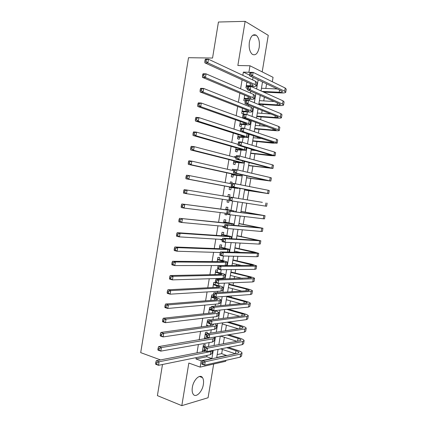 <?xml version="1.0" encoding="UTF-8"?>
<svg xmlns="http://www.w3.org/2000/svg" width="427" height="427" viewBox="0 0 427 427"><rect width="100%" height="100%" fill="white"/><g stroke="black" fill="none" stroke-linecap="round" stroke-linejoin="round"><path stroke-width="0.64" d="M203.353 384.444C203.812 381.45 203.519 379.171 202.483 377.607C200.001 373.593 193.426 379.8 192.347 387.396C191.894 390.353 192.171 392.61 193.18 394.169C195.737 398.327 202.313 391.901 203.353 384.444M259.184 47.541C259.867 41.819 258.885 37.72 256.232 35.244C253.056 33.733 250.772 36.001 249.379 42.059C248.711 47.755 249.672 51.832 252.261 54.288C255.49 55.873 257.796 53.621 259.184 47.541M217.204 354.581L221.688 353.652L226.673 355.574M225.872 360.367L225.718 361.295L200.135 367.113L201.181 360.804L211.893 358.509L213.254 350.332M162.484 364.503L157.403 395.626L181.811 405.65L208.072 397.745L213.671 364.039M262.189 71.885L268.257 35.34L245.13 21.35L237.855 65.502L249.976 65.769L273.056 77.324L272.325 81.733M221.688 353.652L222.387 349.441M223.332 343.778L224.405 337.319M225.493 330.786L226.422 325.182M227.655 317.779L228.445 313.028M229.053 309.378L229.102 309.111M229.822 304.755L230.473 300.864M231.071 297.272L231.29 295.938M231.994 291.71L232.501 288.679M233.089 285.151L233.484 282.749M234.167 278.644L234.53 276.477M235.106 273.013L235.683 269.538M236.344 265.567L236.563 264.26M237.129 260.86L237.887 256.312M238.528 252.469L238.597 252.031M239.152 248.695L240.091 243.07M241.18 236.51L242.296 229.806M243.209 224.314L244.506 216.521M245.242 212.096L246.721 203.22M247.281 199.868L248.808 190.682M249.491 186.572L250.846 178.427M251.711 173.229L252.891 166.151M253.937 159.869L254.935 153.864M256.163 146.488L256.985 141.561M257.55 138.135L257.727 137.078M258.394 133.085L259.034 129.237M259.616 125.741L259.936 123.798M260.625 119.672L261.084 116.902M261.682 113.331L262.151 110.508M262.861 106.232L263.139 104.546M263.747 100.9L264.366 97.191M265.098 92.776L265.199 92.179M265.818 88.458L266.587 83.857M160.531 359.924L140.702 352.633L188.515 57.704L212.55 58.045L218.437 22.023L245.13 21.35M204.853 346.692L205.211 344.525L203.428 344.845L202.275 351.816M207.01 333.652L207.26 332.137L205.488 332.403L204.4 338.99M209.257 320.079L209.315 319.732L207.549 319.951L206.524 326.143M211.2 307.328L209.609 307.483L208.648 313.279M213.222 294.886L211.675 294.993L210.778 300.4M215.352 282.423L213.74 282.487L212.913 287.499M217.188 272.132L217.551 269.949L215.811 269.971L215.048 274.582M219.254 259.648L219.617 257.465L217.887 257.433L217.188 261.65M221.325 247.148L221.688 244.959L219.958 244.879L219.329 248.701M223.396 234.631L223.759 232.443L222.04 232.309L221.474 235.731M220.871 239.382L220.791 239.851L222.312 239.942M225.467 222.099L225.83 219.905L224.122 219.724L223.62 222.745M223.038 226.278L222.873 227.276L224.431 227.415L222.899 227.095M227.543 209.55L227.911 207.351L226.203 207.116L225.771 209.742M225.205 213.153L224.954 214.685L226.662 214.888L226.774 214.21M229.625 196.986L229.988 194.787L228.29 194.498L227.927 196.719L234.562 197.797L184.208 189.593L227.927 196.708M227.383 200.012L227.041 202.072L228.739 202.329L229.048 200.455M231.898 183.236L232.069 182.201L230.383 181.859L230.1 183.557M229.545 186.941L229.128 189.444L230.82 189.753L231.188 187.549M234.039 169.567L232.475 169.209L232.283 170.373M231.701 173.885L231.22 176.805L232.907 177.162L233.27 174.953M236.051 156.928L234.572 156.538L234.466 157.173M233.863 160.814L233.313 164.144L234.994 164.55L235.357 162.34M238.159 144.289L236.654 143.952M236.03 147.726L235.41 151.462L237.081 151.927L237.444 149.712M238.197 134.617L237.508 138.77L239.173 139.282L239.536 137.067M240.364 121.492L239.611 126.061L241.266 126.622L241.634 124.406M242.541 108.351L241.714 113.331L243.363 113.945L243.732 111.73M244.714 95.189L243.822 100.585L245.274 101.178M249.635 75.115L243.358 72.12L242.83 75.328M242.088 79.817L240.604 88.8M239.889 93.155L238.383 102.256M237.69 106.472L236.168 115.69M235.49 119.773L233.953 129.109M233.297 133.059L231.738 142.506M231.108 146.322L229.529 155.882M228.92 159.57L227.324 169.241M226.737 172.796L225.12 182.585M224.554 186.007L222.921 195.902M222.371 199.233L220.748 209.081M220.177 212.534L218.576 222.237M217.983 225.814L216.404 235.378M215.795 239.077L214.237 248.503M213.607 252.32L212.075 261.607M211.424 265.546L209.913 274.694M209.246 278.751L207.757 287.766M207.068 291.94L205.6 300.816M204.891 305.108L203.449 313.845M202.724 318.259L201.298 326.863M200.551 331.395L199.153 339.86M198.39 344.509L197.012 352.841M196.223 357.607L195.998 358.979L206.775 356.742L206.999 355.403M208.467 346.527L209.118 342.619M210.698 333.081L211.237 329.815M212.929 319.62L213.361 316.994M215.16 306.138L215.486 304.157M216.505 298.003L216.67 297.016M217.396 292.639L217.615 291.299M218.576 285.508L218.934 283.363M219.638 279.119L219.75 278.425M220.652 272.992L221.197 269.693M222.723 260.465L223.465 256.003M224.805 247.916L225.739 242.29M226.886 235.352L228.013 228.557M228.968 222.771L230.286 214.808M231.055 210.175L232.571 201.037M233.147 197.562L234.717 188.093M235.426 183.797L236.809 175.449M237.716 169.978L238.906 162.788M240.006 156.143L241.004 150.112M242.301 142.287L243.107 137.419M244.602 128.415L245.215 124.711M246.112 119.298L246.192 118.797M246.902 114.516L247.324 111.981M248.279 106.19L248.477 105.026M249.208 100.601L249.432 99.24M250.457 93.065L250.761 91.234M252.635 79.918L253.046 77.426M246.897 82.011L245.931 87.823L247.388 88.464M245.648 100.148L245.835 99.032M215.128 284.601L215.448 282.674M213.068 297.053L213.19 296.311M206.177 338.691L206.257 338.227M204.063 351.469L204.191 350.679M200.135 367.113L188.83 363.051L181.811 405.65M195.998 358.979L201.181 360.804M243.358 72.12L248.898 72.28L249.976 65.769M218.069 349.387L216.724 357.479L226.71 355.344M262.514 81.925L261.014 90.94M260.278 95.402L258.757 104.54M258.041 108.858L256.499 118.119M255.805 122.298L254.246 131.681M253.574 135.717L251.994 145.223M251.348 149.114L249.747 158.748M249.128 162.495L247.505 172.252M246.902 175.86L245.263 185.734M244.687 189.204L243.027 199.201M242.467 202.563L240.812 212.507M240.23 216.009L238.602 225.803M237.999 229.432L236.398 239.077M235.773 242.835L234.193 252.33M233.548 256.221L231.994 265.567M231.327 269.586L229.801 278.788M229.112 282.93L227.607 291.988M226.897 296.263L225.413 305.172M224.682 309.57L223.225 318.334M222.472 322.86L221.042 331.48M220.268 336.134L218.859 344.605M249.982 72.803L248.898 72.28M214.055 345.491L215.475 336.93M216.259 332.222L217.706 323.506M218.464 318.926L219.932 310.066M220.674 305.62L222.168 296.61M222.883 292.287L224.405 283.133M225.098 278.938L226.641 269.634M227.319 265.573L228.888 256.12M229.539 252.186L231.135 242.584M231.765 238.784L233.382 229.027M233.991 225.36L235.635 215.454M236.222 211.915L237.892 201.859M238.453 198.454L240.134 188.344M240.716 184.838L242.371 174.851M242.979 171.2L244.612 161.337M245.242 157.542L246.859 147.801M247.511 143.867L249.112 134.249M249.784 130.171L251.359 120.676M252.063 116.454L253.617 107.086M254.343 102.72L255.874 93.476M256.622 88.965L258.138 79.844M206.775 356.742L211.893 358.509M237.775 144.283L238.159 144.321M234.53 156.773L236.046 156.955M232.448 169.37L234.033 169.578M230.367 181.945L232.069 182.201M228.29 194.509L229.988 194.787M227.047 202.04L228.739 202.329M224.97 214.578L226.662 214.888M220.834 239.6L222.318 239.915M202.345 351.389L203.113 351.656M246.304 85.587L250.083 85.752C251.85 85.816 252.891 85.688 253.195 85.357L252.352 84.503L204.869 62.828L204.869 61.253L206.065 61.274L206.305 59.812L205.109 59.791L204.869 61.253M246.833 82.395L247.825 82.432M205.109 59.791L205.467 59.182L208.451 59.225L207.858 62.886L255.159 84.615L256.403 85.896C255.933 86.387 254.369 86.585 251.706 86.484L251.049 86.457M247.815 86.313L246.144 86.548M206.305 59.812L208.451 59.225L255.698 81.354L256.937 82.662L256.456 85.581M206.065 61.274L207.858 62.886L204.869 62.828M246.235 86.003L246.843 86.27M249.95 72.916L249.715 74.314L250.916 74.351L251.151 72.953L249.95 72.916L250.147 72.286L253.147 72.376L252.565 75.873L284.676 91.234L285.7 92.36C285.215 92.867 283.533 93.059 280.667 92.937L263.598 92.099M261.463 88.261L277.363 88.981M262.071 91.415L279.183 92.243C281.089 92.323 282.199 92.195 282.525 91.858L281.825 91.1L249.571 75.776L249.715 74.314M251.151 72.953L253.147 72.376L285.209 88.026L286.234 89.174L285.748 92.072M250.916 74.351L252.565 75.873L249.571 75.776M244.191 98.354L251.055 98.274L250.201 97.5L202.494 77.399L202.483 75.878L203.679 75.921L203.914 74.458L202.724 74.421L202.483 75.878M202.724 74.421L203.092 73.759L206.065 73.855L205.472 77.506L252.997 97.655L254.262 98.813C253.803 99.24 252.25 99.384 249.592 99.245L244.74 98.968L244.047 99.24M203.914 74.458L206.065 73.855L253.537 94.399L254.796 95.584L254.305 98.536M203.679 75.921L205.472 77.506L202.494 77.399M244.132 98.717L244.74 98.968M242.082 111.1L248.92 111.175L248.05 110.481L200.124 91.949L200.108 90.481L201.293 90.545L201.533 89.083L200.343 89.024L200.108 90.481M200.343 89.024L200.717 88.314L203.684 88.458L203.087 92.104L250.836 110.673L252.122 111.709C251.674 112.077 250.126 112.168 247.479 111.991L242.643 111.65L241.949 111.911M201.533 89.083L203.684 88.458L251.375 107.423L252.656 108.485L252.16 111.468M201.293 90.545L203.087 92.104L200.124 91.949M242.029 111.42L242.643 111.65M239.979 123.835L246.785 124.06L245.904 123.446L197.754 106.478L197.728 105.063L198.913 105.143L199.153 103.686L197.968 103.606L197.728 105.063M197.968 103.606L198.347 102.848L201.304 103.04L200.711 106.681L248.679 123.675L249.982 124.588C249.549 124.892 248.012 124.935 245.37 124.721L240.55 124.316L239.857 124.567M199.153 103.686L201.304 103.04L249.219 120.425L250.516 121.369L250.019 124.385M198.913 105.143L200.711 106.681L197.754 106.478M239.931 124.102L240.55 124.316M237.876 136.549L244.65 136.923L243.758 136.389L195.39 120.985L195.358 119.624L196.537 119.72L196.772 118.263L195.593 118.167L195.358 119.624M195.593 118.167L195.982 117.361L198.929 117.601L198.336 121.236L246.528 136.661L247.847 137.457L237.77 137.206M196.772 118.263L198.929 117.601L240.385 131.222M248.365 134.003L247.879 137.286M196.537 119.72L198.336 121.236L195.39 120.985M237.839 136.768L238.458 136.96M247.633 86.894L247.404 88.293L248.599 88.346L248.834 86.948L247.633 86.894L247.841 86.227L250.83 86.355L250.254 89.846L282.525 104.071L283.571 105.085C283.09 105.528 281.425 105.666 278.564 105.506L258.799 104.279M259.402 100.649L274.241 101.514M258.89 103.745L277.075 104.861C278.975 104.967 280.08 104.871 280.395 104.578L279.685 103.9L247.265 89.707L247.404 88.293M248.834 86.948L250.83 86.355L283.064 100.863L284.099 101.904L283.613 104.828M248.599 88.346L250.254 89.846L247.265 89.707M245.328 100.857L245.093 102.25L246.288 102.325L246.518 100.927L245.328 100.857L245.541 100.142L248.519 100.318L247.943 103.804L280.379 116.886L281.441 117.793C280.977 118.167 279.317 118.258 276.466 118.055L256.755 116.576M257.348 113.022L270.825 113.982M256.835 116.112L274.967 117.462L278.271 117.286L277.55 116.678L244.965 103.617L245.093 102.25M246.518 100.927L248.519 100.318L280.918 113.683L281.975 114.617L281.478 117.569M246.288 102.325L247.943 103.804L244.965 103.617M243.022 114.799L242.787 116.192L243.977 116.283L244.207 114.89L243.022 114.799L243.241 114.041L246.208 114.255L245.632 117.74L278.239 129.68L279.317 130.481C278.863 130.795 277.214 130.827 274.369 130.593L254.716 128.858M255.293 125.378L266.971 126.36M254.78 128.463L272.864 130.048L276.146 129.973L242.664 117.51L242.787 116.192M244.207 114.89L246.208 114.255L278.772 126.483L279.845 127.31L279.349 130.294M243.977 116.283L245.632 117.74L242.664 117.51M240.716 128.719L240.486 130.112L241.671 130.219L241.901 128.826L240.716 128.719L240.945 127.913L243.902 128.175L243.326 131.655L276.098 142.463L277.192 143.157L272.277 143.109L252.677 141.123M253.243 137.713L262.392 138.61M252.731 140.798L274.027 142.65L240.369 131.383L240.486 130.112M241.901 128.826L243.902 128.175L276.632 139.271L277.721 139.992L277.219 143.002M241.671 130.219L243.326 131.655L240.369 131.383M235.779 149.242L242.52 149.77L241.613 149.317L193.031 135.471L192.988 134.158L194.162 134.275L194.397 132.818L193.223 132.706L192.988 134.158M193.223 132.706L193.618 131.852L196.559 132.14L195.966 135.77L244.377 149.626L245.717 150.299L235.683 149.824M194.397 132.818L196.559 132.14L238.154 144.395M194.162 134.275L195.966 135.77L193.031 135.471M235.747 149.418L236.366 149.594M238.415 142.618L238.186 144.011L239.366 144.134L239.6 142.741L238.415 142.618L238.65 141.769L241.602 142.079L241.025 145.548L275.073 155.812L270.184 155.609L250.644 153.373M251.193 150.037L256.52 150.63M250.686 153.117L271.908 155.305L238.079 145.233L238.186 144.011M239.6 142.741L241.602 142.079L274.497 152.039L275.602 152.652L275.095 155.69M239.366 144.134L241.025 145.548L238.079 145.233M233.681 161.924L240.396 162.602L239.478 162.228L190.672 149.936L190.623 148.671L191.792 148.809L192.027 147.358L190.858 147.219L190.623 148.671M190.858 147.219L191.264 146.322L194.189 146.653L193.596 150.277L242.232 162.575L243.587 163.13L234.279 162.207L233.596 162.431M192.027 147.358L194.189 146.653L235.944 157.558M191.792 148.809L193.596 150.277L190.672 149.936M233.66 162.052L234.279 162.207M236.12 156.501L235.891 157.889L237.07 158.027L237.3 156.64L236.12 156.501L236.361 155.609L239.301 155.956L238.73 159.426L272.954 168.457L248.61 165.607M248.637 165.42L269.795 167.944L235.789 159.063L235.891 157.889M237.3 156.64L239.301 155.956L272.362 164.79L273.483 165.297L272.97 168.366M237.07 158.027L238.73 159.426L235.789 159.063M231.583 174.59L237.337 175.123L188.318 164.374L188.259 163.162L189.428 163.317L189.663 161.87L188.494 161.716L188.259 163.162M188.494 161.716L188.905 160.765L191.824 161.15L191.232 164.769L240.086 175.508L241.463 175.94L232.197 174.803L231.514 175.017M189.663 161.87L191.824 161.15L233.766 170.709M189.428 163.317L191.232 164.769L188.318 164.374M231.573 174.67L232.197 174.803M233.825 170.357L233.596 171.745L234.77 171.905L234.999 170.517L233.825 170.357L234.076 169.423L237.006 169.818L236.435 173.277L270.841 181.08L246.576 177.824M246.598 177.707L267.681 180.562L233.505 172.876L233.596 171.745M234.999 170.517L237.006 169.818L270.227 177.525L271.369 177.926L270.851 181.021M234.77 171.905L236.435 173.277L233.505 172.876M229.491 187.234L235.208 187.997L185.969 178.796L185.9 177.632L187.063 177.808L187.298 176.362L186.135 176.186L185.9 177.632M186.135 176.186L186.556 175.193L189.46 175.62L188.873 179.233L237.946 188.419L230.116 187.384L229.432 187.592M187.298 176.362L189.46 175.62L231.626 183.856M187.063 177.808L188.873 179.233L185.969 178.796M229.486 187.266L230.116 187.384M231.535 184.197L231.306 185.58L232.48 185.761L232.71 184.373L231.535 184.197L231.792 183.22L234.717 183.658L234.145 187.111L268.727 193.687L244.548 190.031M244.559 189.978L265.573 193.169L231.22 186.668L231.306 185.58M232.71 184.373L234.717 183.658L268.097 190.239L269.256 190.538L268.732 193.661M232.48 185.761L234.145 187.111L231.22 186.668M227.671 200.055L227.356 200.146M227.975 196.404L228.557 196.81M184.939 190.826L183.781 190.634L183.546 192.081L184.704 192.273L184.939 190.826L187.106 190.068L186.514 193.677L228.957 200.252M184.704 192.273L186.514 193.677L183.621 193.191L183.546 192.081M183.781 190.634L184.208 189.593M262.37 202.345L229.512 196.996L262.37 202.345M230.415 198.213L229.251 198.021L229.021 199.398L230.19 199.596L230.415 198.213L232.427 197.477L231.856 200.925L266.619 206.278L267.147 203.129M230.19 199.596L231.856 200.925L228.941 200.439L229.021 199.398M229.251 198.021L229.512 196.996M225.84 209.326L231.482 210.49L181.865 203.973L234.204 210.975L225.846 209.278M225.904 208.947L226.481 209.363M182.585 205.275L181.427 205.067L181.192 206.508L182.35 206.721L182.585 205.275L184.752 204.496L184.16 208.098L226.726 213.34M182.35 206.721L184.16 208.098L181.278 207.565L181.192 206.508M181.427 205.067L181.865 203.973M240.993 211.418L261.89 215.192L230.142 211.274L265.039 215.71L241.009 211.344M228.13 212.027L226.967 211.819L226.737 213.196L227.901 213.409L228.13 212.027L230.142 211.274L229.571 214.722L263.32 218.789L264.516 218.848L265.034 215.742M227.901 213.409L229.571 214.722L226.668 214.189L226.737 213.196M226.967 211.819L227.239 210.751M223.759 221.928L229.352 223.316L179.521 218.336L232.069 223.844L233.521 223.833L223.775 221.832M223.833 221.474L224.41 221.896M180.231 219.702L179.078 219.473L178.844 220.908L179.997 221.143L180.231 219.702L182.398 218.902L181.811 222.499L224.554 226.417M179.997 221.143L181.811 222.499L178.94 221.917L178.844 220.908M179.078 219.473L179.521 218.336M238.965 223.647L259.787 227.751L224.965 224.49L227.858 225.056L262.936 228.269L238.987 223.508M225.846 225.824L224.687 225.6L224.458 226.977L225.616 227.201L225.846 225.824L227.858 225.056L227.292 228.493L261.196 231.455L262.413 231.407L262.925 228.333M225.616 227.201L227.292 228.493L224.399 227.922L224.458 226.977M224.687 225.6L224.965 224.49M221.677 234.508L228.221 236.046L227.233 236.131L177.184 232.672L180.05 233.286L229.939 236.691L231.407 236.563L221.698 234.37M221.762 233.985L222.339 234.418M177.883 234.103L176.735 233.857L176.5 235.293L177.648 235.544L177.883 234.103L180.05 233.286L179.468 236.878L222.392 239.472M177.648 235.544L179.468 236.878L176.602 236.254L176.5 235.293M176.735 233.857L177.184 232.672M236.932 235.859L257.689 240.294L222.697 238.207L225.579 238.816L260.833 240.812L236.969 235.651M236.425 238.906L237.604 239.152M223.567 239.6L222.408 239.36L222.184 240.732L223.337 240.977L223.567 239.6L225.579 238.816L225.013 242.248L259.082 244.1L260.31 243.945L260.817 240.913M223.337 240.977L225.013 242.248L222.131 241.634L222.184 240.732M222.408 239.36L222.697 238.207M219.595 247.078L226.118 248.76L225.114 248.925L174.851 246.987L177.707 247.649L227.81 249.523L229.299 249.277L219.627 246.891M219.697 246.48L220.268 246.918M175.54 248.487L174.397 248.22L174.163 249.651L175.305 249.923L175.54 248.487L177.707 247.649L177.125 251.236L220.279 252.517M175.305 249.923L177.125 251.236L174.269 250.564L174.163 249.651M174.397 248.22L174.851 246.987M217.524 259.627L224.01 261.457L222.995 261.698L172.519 261.281L175.369 261.991L225.686 262.333L227.191 261.975L222.878 260.502L217.562 259.397M217.631 258.959L218.202 259.402M173.197 262.845L172.06 262.557L171.825 263.993L172.962 264.281L173.197 262.845L175.369 261.991L174.782 265.573L225.157 265.535L226.662 265.146L227.164 262.151M172.962 264.281L174.782 265.573L171.937 264.852L171.825 263.993M172.06 262.557L172.519 261.281M215.448 272.159L221.912 274.139L220.882 274.46L170.197 275.554L173.031 276.306L223.567 275.132L225.088 274.652C224.778 274.214 223.348 273.675 220.802 273.029L215.496 271.882M215.571 271.417L216.142 271.871M170.859 277.182L169.722 276.877L169.492 278.308L170.624 278.617L170.859 277.182L173.031 276.306L172.449 279.888L223.038 278.324L224.565 277.822L225.05 274.865M170.624 278.617L172.449 279.888L169.615 279.119L169.492 278.308M169.722 276.877L170.197 275.554M213.377 284.681L219.809 286.805L218.768 287.2L167.87 289.805L170.699 290.606L221.448 287.91L222.985 287.312C222.686 286.816 221.271 286.229 218.731 285.546L213.431 284.355M213.516 283.864L214.082 284.323M168.526 291.497L167.395 291.177L167.16 292.607L168.291 292.927L168.526 291.497L170.699 290.606L170.117 294.176L220.919 291.102L222.462 290.477L222.947 287.563M168.291 292.927L170.117 294.176L167.293 293.365L167.16 292.607M167.395 291.177L167.87 289.805M211.312 297.181L217.717 299.45L216.66 299.925L165.553 304.035L168.371 304.883L219.329 300.672L220.887 299.962C220.599 299.402 219.19 298.761 216.66 298.046L211.376 296.808M211.461 296.29L212.027 296.765M166.194 305.791L165.068 305.454L164.833 306.88L165.959 307.221L166.194 305.791L168.371 304.883L167.79 308.449L218.8 303.859L220.364 303.117L220.844 300.245M165.959 307.221L167.79 308.449L164.971 307.589L164.833 306.88M165.068 305.454L165.553 304.035M208.734 312.783L209.935 313.14M209.246 309.666L212.838 310.712C214.509 311.214 215.438 311.667 215.624 312.078L214.557 312.633L163.237 318.243L166.044 319.134L217.215 313.413L218.795 312.591C218.533 311.993 217.215 311.331 214.834 310.6M209.406 308.705L209.972 309.185L209.315 309.249M210.847 309.436L209.972 309.185M163.867 320.069L162.74 319.706L162.511 321.131L163.632 321.494L163.867 320.069L166.044 319.134L165.462 322.695L216.692 316.599L218.272 315.745L218.741 312.906M163.632 321.494L165.462 322.695L162.655 321.793L162.511 321.131M162.74 319.706L163.237 318.243M206.668 325.246L208.622 325.854M207.186 322.134L208.643 322.577M207.357 321.099L207.917 321.584L207.26 321.67M208.76 321.846L207.917 321.584M212.988 324.146L213.532 324.696L212.454 325.326L160.926 332.43L163.722 333.37L215.107 326.143L216.702 325.203L214.941 323.879M161.545 334.32L160.424 333.941L160.189 335.36L161.31 335.739L161.545 334.32L163.722 333.37L163.141 336.924L214.578 329.324L216.179 328.352L216.644 325.55M161.31 335.739L163.141 336.924L160.344 335.974L160.189 335.36M160.424 333.941L160.926 332.43M204.613 337.693L207.175 338.526M205.125 334.581L206.583 335.051M205.307 333.482L205.873 333.973L205.211 334.079M206.764 334.261L205.873 333.973M211.354 337.613L158.614 346.596L161.401 347.578L212.998 338.851L214.61 337.794L214.13 337.149M159.223 348.549L158.107 348.149L157.873 349.574L158.988 349.969L159.223 348.549L161.401 347.578L160.824 351.127L212.47 342.027L214.092 340.943L214.546 338.184M158.988 349.969L160.824 351.127L158.038 350.135L157.873 349.574M158.107 348.149L158.614 346.596M202.558 350.124L205.627 351.165M203.071 347.018L204.586 347.53M203.263 345.843L203.823 346.345L203.161 346.468M205.825 347.018L203.823 346.345M205.681 351.154L156.309 360.74L159.09 361.77L210.895 351.544L212.539 350.471M156.906 362.758L155.791 362.342L155.561 363.761L156.672 364.178L156.906 362.758L159.09 361.77L158.508 365.315L210.367 354.714L212.005 353.513L212.454 350.797M156.672 364.178L158.508 365.315L155.732 364.274L155.561 363.761M155.791 362.342L156.309 360.74M234.909 248.055L255.592 252.821L220.428 251.903L223.305 252.554L258.735 253.344L254.076 251.941L234.951 247.777M234.402 251.103L240.903 252.538M221.287 253.36L220.14 253.099L219.91 254.471L221.063 254.732L221.287 253.36L223.305 252.554L222.739 255.986L256.969 256.728L258.212 256.472L258.714 253.473M221.063 254.732L222.739 255.986L219.862 255.325L219.91 254.471M220.14 253.099L220.428 251.903M232.88 260.235L253.499 265.327L218.165 265.578L221.031 266.272L255.383 266.186L256.643 265.856L252.01 264.302L232.939 259.894M232.379 263.278L242.088 265.562M219.014 267.094L217.866 266.816L217.642 268.188L218.789 268.466L219.014 267.094L221.031 266.272L220.465 269.699L254.855 269.341L256.12 268.978L256.616 266.016M218.789 268.466L220.465 269.699L217.599 268.994L217.642 268.188M217.866 266.816L218.165 265.578M230.863 272.399L248.354 276.691L251.407 277.822L215.907 279.237L218.763 279.973L253.275 278.788L254.551 278.351C254.225 277.897 252.693 277.331 249.944 276.643L230.927 271.988M230.356 275.442L242.205 278.388M216.745 280.811L215.603 280.518L215.373 281.884L216.521 282.183L216.745 280.811L218.763 279.973L218.197 283.395L252.747 281.932L254.028 281.468L254.519 278.543M216.521 282.183L218.197 283.395L215.341 282.647L215.373 281.884M215.603 280.518L215.907 279.237M228.84 284.553L246.288 289.068L249.32 290.301L248.445 290.659L213.649 292.874L216.5 293.653L251.167 291.369L252.458 290.83C252.149 290.312 250.622 289.693 247.884 288.972L228.92 284.072M228.338 287.584L241.698 291.091M214.477 294.507L213.34 294.198L213.11 295.564L214.253 295.879L214.477 294.507L216.5 293.653L215.934 297.069L250.638 294.513L251.935 293.947L252.421 291.054M214.253 295.879L215.934 297.069L213.084 296.279L213.11 295.564M213.34 294.198L213.649 292.874M226.822 296.685L244.217 301.425C246.032 301.932 247.036 302.375 247.233 302.759L246.352 303.191L211.397 306.495L214.237 307.312L249.064 303.933L250.371 303.287C250.073 302.711 248.557 302.044 245.824 301.281L227.26 296.237M226.321 299.717L240.807 303.714M212.214 308.187L211.077 307.856L210.853 309.223L211.989 309.554L212.214 308.187L214.237 307.312L213.671 310.723L248.535 307.072L249.848 306.405L250.329 303.549M211.989 309.554L213.671 310.723L210.831 309.895L210.853 309.223M211.077 307.856L211.397 306.495M226.737 309.356L242.157 313.77C243.961 314.299 244.965 314.779 245.151 315.206L244.255 315.702L209.145 320.09L211.979 320.955L246.961 316.482L248.284 315.734C247.996 315.094 246.491 314.373 243.769 313.578L228.386 309.185M224.308 311.833L239.659 316.279M209.956 321.846L208.819 321.499L208.595 322.86L209.726 323.207L209.956 321.846L211.979 320.955L211.413 324.36L246.438 319.62L247.767 318.846L248.236 316.028M209.726 323.207L211.413 324.36L208.584 323.49L208.595 322.86M208.819 321.499L209.145 320.09M227.185 322.225L240.097 326.1C241.895 326.655 242.888 327.162 243.075 327.632L242.168 328.203L206.898 333.668L209.721 334.571L244.863 329.014L246.203 328.166C245.925 327.461 244.431 326.687 241.714 325.86L228.835 322.001M222.296 323.933L238.325 328.795M207.698 335.483L206.567 335.12L206.342 336.481L207.469 336.844L207.698 335.483L209.721 334.571L209.161 337.976L244.34 332.147L245.685 331.272L246.149 328.486M207.469 336.844L209.161 337.976L206.337 337.063L206.342 336.481M206.567 335.12L206.898 333.668M227.153 334.992L238.036 338.408C239.835 338.99 240.823 339.534 240.999 340.041L240.081 340.682L204.656 347.231L207.469 348.176L242.766 341.531L244.127 340.581C243.86 339.807 242.371 338.99 239.664 338.12L228.803 334.72M220.529 336.092L236.862 341.274M205.44 349.099L204.314 348.72L204.09 350.081L205.216 350.46L205.44 349.099L207.469 348.176L206.908 351.57L242.242 344.658L243.609 343.682L244.068 340.933M205.216 350.46L206.908 351.57L204.095 350.615L204.09 350.081M204.314 348.72L204.656 347.231M226.769 347.685L235.982 350.706C237.775 351.309 238.752 351.885 238.923 352.44L237.994 353.145L202.414 360.772L205.222 361.754L240.673 354.031L242.05 352.974C241.794 352.142 240.316 351.272 237.615 350.37L228.424 347.364M219.579 344.472L218.918 344.253M220.679 348.875L235.304 353.721M203.193 362.699L202.067 362.304L201.843 363.66L202.969 364.06L203.193 362.699L205.222 361.754L204.656 365.149L240.15 357.153L241.533 356.07L241.986 353.364M202.969 364.06L204.656 365.149L201.854 364.151L201.843 363.66M202.067 362.304L202.414 360.772M250.435 83.623L250.083 85.752M255.698 81.354L255.159 84.615M279.557 90.022L279.183 92.243M285.209 88.026L284.676 91.234M248.274 96.689L247.959 98.568M253.537 94.399L252.997 97.655M246.112 109.734L245.84 111.367M251.375 107.423L250.836 110.673M243.956 122.757L243.726 124.15M249.219 120.425L248.679 123.675M241.799 135.77L241.613 136.912M247.041 133.571L246.528 136.661M277.406 102.896L277.075 104.861M283.064 100.863L282.525 104.071M275.255 115.754L274.967 117.462M280.918 113.683L280.379 116.886M273.109 128.596L272.864 130.048M278.772 126.483L278.239 129.68M270.964 141.422L270.766 142.618M276.632 139.271L276.098 142.463M239.648 148.761L239.499 149.658M244.783 147.192L244.377 149.626M268.823 154.227L268.668 155.166M274.497 152.039L273.958 155.225M237.503 161.732L237.396 162.393M242.525 160.798L242.232 162.575M266.688 167.016L266.571 167.704M272.362 164.79L271.828 167.976M235.357 174.691L235.288 175.107M240.273 174.381L240.086 175.508M264.553 179.788L264.478 180.221M270.227 177.525L269.693 180.706M238.02 187.949L237.946 188.419M268.097 190.239L267.569 193.415M265.973 202.942L265.439 206.113M234.204 210.975L234.092 211.643M263.849 215.624L263.32 218.789M227.42 222.632L227.34 223.118M232.069 223.844L231.856 225.152M256.654 227.025L256.574 227.532M261.73 228.29L261.196 231.455M225.328 235.266L225.21 235.987M229.939 236.691L229.614 238.645M254.577 239.467L254.449 240.225M259.611 240.94L259.082 244.1M223.241 247.879L223.081 248.845M227.81 249.523L227.383 252.122M221.154 260.481L220.956 261.682M225.686 262.333L225.157 265.535M219.072 273.061L218.832 274.502M223.567 275.132L223.038 278.324M216.991 285.631L216.713 287.307M221.448 287.91L220.919 291.102M214.909 298.179L214.594 300.09M219.329 300.672L218.8 303.859M212.838 310.712L212.481 312.863M217.215 313.413L216.692 316.599M210.618 324.114L210.367 325.614M215.107 326.143L214.578 329.324M208.365 337.72L208.259 338.344M212.998 338.851L212.47 342.027M210.895 351.544L210.367 354.714M252.501 251.887L252.33 252.896M257.497 253.574L256.969 256.728M250.425 264.297L250.217 265.551M255.383 266.186L254.855 269.341M248.354 276.691L248.103 278.196M253.275 278.788L252.747 281.932M246.288 289.068L245.995 290.819M251.167 291.369L250.638 294.513M244.217 301.425L243.886 303.426M249.064 303.933L248.535 307.072M242.157 313.77L241.783 316.012M246.961 316.482L246.438 319.62M240.097 326.1L239.68 328.587M244.863 329.014L244.34 332.147M238.036 338.408L237.583 341.146M242.766 341.531L242.242 344.658M235.982 350.706L235.485 353.684M240.673 354.031L240.15 357.153M202.483 377.607L199.452 376.486M256.232 35.244L252.715 35.281M246.165 147.598L245.738 150.165M243.918 161.155L243.603 163.034M241.671 174.691L241.474 175.881M239.43 188.211L239.344 188.713M235.629 211.119L235.512 211.824M233.505 223.903L233.275 225.291M231.391 236.67L231.044 238.736M229.272 249.421L228.819 252.165"/></g></svg>
